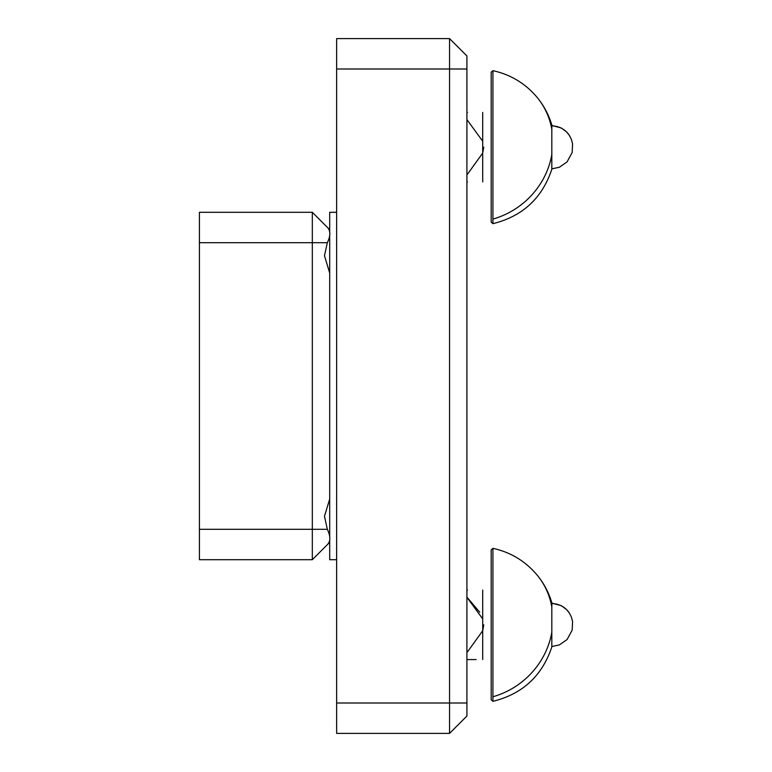 <?xml version="1.0" encoding="UTF-8"?>
<svg xmlns="http://www.w3.org/2000/svg" width="772" height="772" viewBox="0 0 772 772"><rect width="100%" height="100%" fill="white"/><g stroke="black" fill="none" stroke-linecap="round" stroke-linejoin="round"><path stroke-width="1.16" d="M329.692 498.992L329.692 273.008L324.481 255.725L327.328 242.697C330.648 235.769 330.648 230.635 327.328 227.306L312.322 212.3L199.417 212.3L199.417 559.7L312.322 559.7L327.328 544.694C330.648 541.413 330.648 536.279 327.328 529.303L324.481 516.275L329.692 498.992L329.692 536.289M324.481 547.541L312.322 559.7L312.322 212.3L329.692 229.67L329.692 231.706M329.692 235.711L329.692 273.008M329.692 540.294L329.692 542.33L327.328 544.694M466.915 716.03L449.545 733.4L466.915 716.03L466.915 55.97L449.545 38.6L336.64 38.6L336.64 733.4L449.545 733.4L449.545 38.6L336.64 38.6M466.915 590.097L467.465 590.097M479.721 612.215L467.465 597.769M466.915 597.258L482.712 618.941L482.712 630.734L483.764 624.837M466.915 659.577L476.15 659.577M474.413 659.577L467.465 659.577M467.465 651.906L482.712 630.734L482.712 659.577M482.712 590.097L482.712 618.941M492.922 548.342L492.922 701.333L491.185 699.779L491.185 549.896L492.922 548.342C510.89 552.279 525.79 561.379 537.601 575.651A78.165 72.713 141 0 1 551.816 607.014L551.816 602.691C548.853 592.742 544.115 583.728 537.601 575.651M492.922 701.333C522.499 694.018 542.137 675.896 551.816 646.984L551.816 607.014M466.915 112.422L467.465 112.422M466.915 119.583L482.712 141.266L482.712 153.059L483.764 147.162M466.915 181.903L467.465 181.903M467.465 174.231L482.712 153.059L482.712 181.903M482.712 112.422L482.712 141.266M492.922 70.667L492.922 223.658L491.185 222.104L491.185 72.221L492.922 70.667C510.89 74.604 525.79 83.704 537.601 97.976A78.165 72.713 141 0 1 551.816 129.339L551.816 125.016C548.853 115.067 544.115 106.053 537.601 97.976M492.922 223.658C522.499 216.343 542.137 198.221 551.816 169.309L551.816 129.339M329.692 542.33L329.692 559.7L336.64 559.7M336.64 212.3L329.692 212.3L329.692 229.67M327.328 242.697L199.417 242.697M327.328 529.303L199.417 529.303M336.64 68.998L466.915 68.998M466.915 703.002L336.64 703.002M551.816 632.22A78.165 72.713 141 0 1 492.922 696.759M551.816 646.54L559.42 644.9L567.082 639.554L572.158 630.184L572.583 621.566L571.396 617.079L569.331 613.016A21.712 21.027 147 0 0 551.816 603.607M551.816 154.545A78.165 72.713 141 0 1 492.922 219.084M551.816 168.865L559.42 167.225L567.082 161.879L572.158 152.509L572.583 143.891L571.396 139.404L569.331 135.341A21.712 21.027 147 0 0 551.816 125.932M569.331 613.016L566.532 609.552L561.273 605.644L551.816 603.135M569.331 135.341L566.532 131.877L561.273 127.969L551.816 125.46"/></g></svg>
